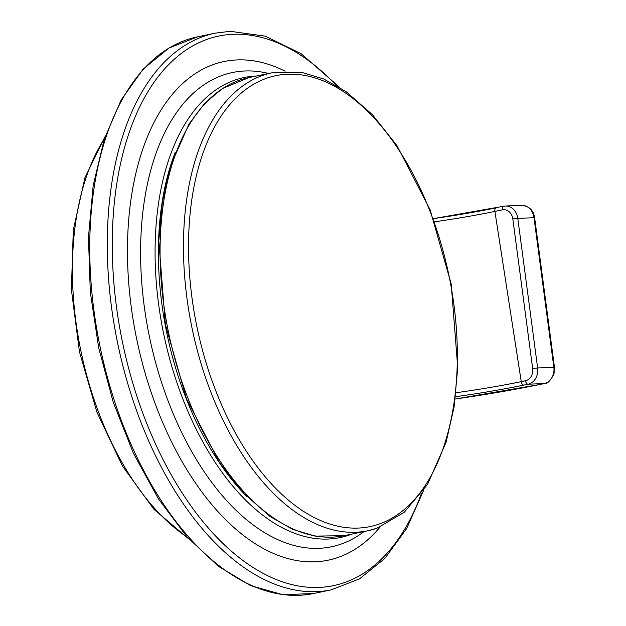 <?xml version="1.0" encoding="UTF-8"?>
<svg xmlns="http://www.w3.org/2000/svg" width="626" height="626" viewBox="0 0 626 626"><rect width="100%" height="100%" fill="white"/><g stroke="black" fill="none" stroke-linecap="round" stroke-linejoin="round"><path stroke-width="0.94" d="M364.027 531.56A242.254 135.255 -101.8 0 1 154.231 357.329A242.254 135.255 -101.8 0 1 245.009 70.981A242.254 135.255 -101.8 0 1 268.671 73.492M285.127 71.192A254.719 142.212 78.2 0 0 237.262 59.916A254.719 142.212 78.2 0 0 147.126 379.872A254.719 142.212 78.2 0 0 380.029 527.1M256.582 76.012A234.977 131.194 78.2 0 0 256.355 76.02A234.977 131.194 78.2 0 0 163.801 334.495A234.977 131.194 78.2 0 0 351.937 534.072M421.376 493.593A280.73 156.735 -101.8 0 1 148.542 427.871A280.73 156.735 -101.8 0 1 233.295 34.289A280.73 156.735 -101.8 0 1 336.405 85.426M246.855 496.567A231.863 129.449 -101.8 0 1 175.202 152.321M339.652 87.374L301.028 53.625L265.197 36.144L230.227 31.3L215.25 33.147A284.329 158.746 78.2 0 0 117.782 343.862A284.329 158.746 78.2 0 0 331.138 589.872L359.387 578.94L384.88 558.408L406.618 528.626L423.567 490.502M331.138 589.872L313.595 593.518A284.329 158.746 -101.8 0 1 100.238 347.508A284.329 158.746 -101.8 0 1 197.706 36.801L215.25 33.147M434.6 221.815A86.38 6.604 171.2 0 0 494.9 211.408A3.599 2.011 -101.8 0 1 496.199 207.801A3.599 2.011 -101.8 0 1 496.379 207.777M496.019 207.855A89.98 6.878 -8.8 0 1 433.458 218.63L503.664 206.244A3.599 2.011 -101.8 0 1 503.844 206.22A14.398 11.894 -92.3 0 1 505.448 206.024L503.664 206.244A3.599 2.011 -101.8 0 0 502.365 209.851A10.799 8.921 87.7 0 1 512.827 218.944L517.788 218.349A14.398 11.894 -92.3 0 0 505.448 206.024L521.661 205.359A14.398 11.894 87.7 0 1 534.001 217.684L553.846 367.298L537.632 367.963L517.788 218.349L534.627 217.723L554.472 367.337L553.846 367.298A14.398 11.894 87.7 0 1 544.291 383.542L540.042 384.427A118.768 9.085 -8.8 0 1 455.251 399.005M512.827 218.944L532.663 368.558A10.799 8.921 87.7 0 1 525.504 380.741L521.255 381.633L494.9 211.408L502.365 209.851M532.663 368.558L537.632 367.963A14.398 11.894 -92.3 0 1 528.078 384.207L544.291 383.542A3.599 2.011 -101.8 0 0 544.479 383.519L540.23 384.403A3.599 2.011 -101.8 0 1 540.042 384.427M525.504 380.741A3.599 2.011 78.2 0 0 528.078 384.207L523.829 385.092A3.599 2.011 78.2 0 1 521.255 381.633A86.38 6.604 -8.8 0 1 455.994 392.737M455.54 396.704A89.98 6.878 171.2 0 0 523.829 385.092M540.402 384.356A3.599 2.011 -101.8 0 1 540.23 384.403L455.251 399.02M187.479 537.39A233.944 130.615 -101.8 0 1 81.012 351.515A233.944 130.615 -101.8 0 1 104.464 138.596M376.57 528.352A233.944 130.615 -101.8 0 1 367.642 530.801L344.253 535.676A233.944 130.615 -101.8 0 1 168.707 333.259A233.944 130.615 -101.8 0 1 248.905 77.608L272.287 72.741L301.474 72.303L323.736 78.993L346.241 91.748L372.556 114.824L396.97 145.639L430.085 209.702L451.205 284.048L457.747 367.705L454.132 406.806L446.088 442.277L427.558 484.375L404.232 512.303L376.868 528.266L367.642 530.801A233.944 130.615 -101.8 0 1 192.096 328.392A233.944 130.615 -101.8 0 1 272.287 72.741M378.62 524.252A230.345 128.604 -101.8 0 1 189.138 226.08A230.345 128.604 -101.8 0 1 400.906 153.167A230.345 128.604 -101.8 0 1 378.62 524.252M313.595 593.518L282.756 594.7L250.58 585.607L218.208 566.17L187.002 536.858L158.331 498.726L133.401 453.255L113.243 402.275L98.681 347.829L90.308 292.092L88.446 237.309L93.164 185.679L104.245 139.269L121.154 99.941L143.088 69.196L168.957 48.022L197.706 36.801M554.472 367.337L553.987 374.058C550.191 381.031 547.022 384.184 544.479 383.519M521.661 205.359C531.928 206.533 533.876 213.192 534.627 217.723M189.193 539.291L154.019 509.4L122.406 465.971L96.897 412.119L79.455 351.835L71.395 289.603L73.297 230.047L84.956 177.612L105.278 136.163M344.253 535.676L315.066 536.114L292.811 529.424L270.299 516.661L243.983 493.585L219.577 462.778L186.462 398.715L165.342 324.362L158.801 240.713L162.408 201.611L170.46 166.133L188.989 124.042L204.6 103.47L222.394 88.579L248.905 77.608"/></g></svg>

